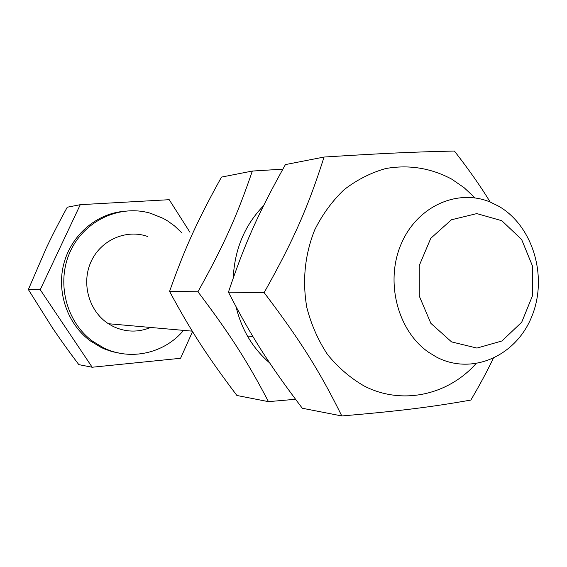 <?xml version="1.0" encoding="UTF-8"?>
<svg xmlns="http://www.w3.org/2000/svg" width="567" height="567" viewBox="0 0 567 567"><rect width="100%" height="100%" fill="white"/><g stroke="black" fill="none" stroke-linecap="round" stroke-linejoin="round"><path stroke-width="0.85" d="M451.559 341.894L430.877 323.346L419.268 296.052L419.24 265.59L430.785 238.303L451.424 219.776L476.819 213.596L501.838 220.726L521.633 239.501L532.533 266.143L532.569 295.549L521.725 322.191L501.972 340.958L476.967 348.081L451.559 341.894M436.193 356.919C471.801 375.878 516.083 356.133 531.818 316.443C548.055 277.008 533.122 226.141 498.861 206.317L490.008 201.965C456.938 188.308 416.702 206.65 401.018 244.342C385.007 281.834 397.595 330.653 428.34 352.086L436.193 356.919M147.845 236.552C126.505 228.82 100.99 239.777 91.124 261.515C81.053 283.146 88.891 311.155 108.368 323.714L113.35 326.549C125.718 332.269 138.15 332.574 150.624 327.464M189.959 232.293L169.214 199.697L80.28 204.68L67.26 207.224C59.152 222.002 52.121 235.702 46.154 248.339L28.35 289.546L51.98 327.152C59.719 338.669 68.671 351.164 78.827 364.631L92.18 367.239L180.554 358.287L192.546 331.582M80.28 204.68L40.222 289.702L28.35 289.546M40.222 289.702L92.18 367.239M120.48 211.725C93.605 215.531 70.046 237.339 63.419 265.356C56.764 293.366 67.92 324.388 90.295 340.902L101.245 347.514L105.37 349.329L112.45 351.71L121.189 353.482M182.085 233.094L174.551 225.935L167.548 220.896L163.069 218.323L150.616 213.298C119.949 204.177 84.547 220.386 70.386 251.245C56.013 281.969 65.935 321.716 92.556 341.199L103.563 347.847C130.559 361.193 164.48 353.347 183.552 330.384M475.089 197.933L464.033 187.627L451.757 179.158C430.899 168.016 408.892 164.48 385.73 168.541C370.804 172.758 356.919 179.817 344.084 189.711C332.184 201.079 322.375 214.496 314.678 229.961C304.826 254.824 302.211 280.665 306.811 307.484C311.226 324.6 318.122 340.264 327.499 354.481C338.095 367.494 350.3 377.991 364.106 385.971C401.677 405.419 447.689 395.355 475.919 363.745M493.247 358.486C487.188 371.144 479.725 385 470.872 400.054C431.218 407.056 399.721 411.018 341.809 415.958C319.653 371.179 300.63 340.76 264.137 292.643C293.614 240.132 308.292 206.664 324.055 157.045C382.342 153.352 414.158 151.921 454.408 151.042C468.937 169.71 480.859 186.713 490.186 202.036M324.055 157.045L285.407 164.593C258.098 213.674 245.029 242.747 228.43 292.175C251.677 337.188 268.616 363.638 302.289 408.247L341.809 415.958M264.137 292.643L228.43 292.175M263.542 205.736C244.724 225.191 234.625 249.267 233.243 277.965M236.078 306.832C241.655 329.817 252.875 348.535 269.729 362.993M295.513 399.281L268.46 401.642C247.495 361.526 230.266 334.537 197.947 291.771C223.922 245.107 237.212 215.439 252.336 171.057L282.841 169.164M252.336 171.057L221.491 177.088C197.217 221.024 185.267 247.184 169.561 291.403C191.313 331.695 206.799 355.516 236.893 395.483L268.46 401.642M197.947 291.771L169.561 291.403M108.368 323.714L192.284 331.156M247.432 336.047L252.91 336.529M90.295 340.902L92.556 341.199"/></g></svg>
